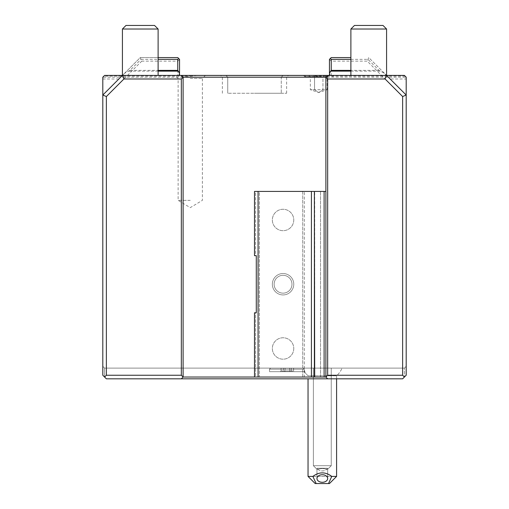 <?xml version="1.0" encoding="UTF-8"?>
<svg xmlns="http://www.w3.org/2000/svg" width="509" height="509" viewBox="0 0 509 509"><rect width="100%" height="100%" fill="white"/><g stroke="black" fill="none" stroke-linecap="round" stroke-linejoin="round"><path stroke-width="0.38" stroke-dasharray="2.54 1.91" d="M350.886 57.574L331.238 57.574L329.457 59.356L331.238 61.144L367.244 61.144L402.625 96.532L406.195 95.049L390.155 79.01L406.195 79.01L406.195 95.049L368.72 57.574L367.244 61.144M350.886 59.356L367.982 59.356L378.995 70.376L384.441 73.296L390.155 79.01M384.441 73.296L368.72 57.574L367.982 59.356M385.154 74.009L385.93 75.421L386.566 75.421L406.195 95.049L406.195 375.248L404.413 377.029L404.413 368.109L404.413 377.029L406.195 375.248L406.195 366.321L406.195 375.248L404.413 377.029L402.625 375.248L327.669 375.248L325.887 377.029L320.53 377.029L325.887 377.029L320.53 377.029L325.887 377.029L325.887 191.422L324.099 191.422L324.099 377.029L325.887 377.029L327.669 378.817L325.887 377.029L325.887 77.203L406.195 77.222L404.413 75.421L311.413 75.421L325.887 77.222L325.887 75.421L331.238 75.421L331.238 61.144M406.195 79.01L406.195 77.222M402.625 375.248L402.625 96.532M378.995 70.376L350.886 70.376M331.238 75.421L327.669 75.421L327.669 375.248M404.413 377.029L402.625 378.817L404.413 377.029L402.625 378.817L106.375 378.817L104.587 377.029L106.375 378.817L402.625 378.817L106.375 378.817L104.587 377.029L104.587 368.109L104.587 377.029L102.805 375.248L102.805 95.049L106.375 96.532L141.757 61.144L140.28 57.574L123.846 74.009L123.07 75.421L122.434 75.421L120.633 77.222L102.805 77.222L104.587 75.421L197.454 75.421L183.113 75.421L183.113 77.203L325.887 77.203L327.669 75.421M404.413 368.109L406.195 366.321L404.413 368.109L104.587 368.109L102.805 366.321L102.805 375.248L102.805 366.321L104.587 368.109L404.413 368.109M405.17 76.178L325.887 76.178L325.887 377.029L325.887 75.421L177.762 75.421L181.331 75.421L181.331 375.248L183.113 377.029L181.331 378.817L183.113 377.029L302.734 377.029L302.734 191.422L325.887 191.422L302.734 191.422L302.734 377.029L304.299 377.029L304.299 191.422L304.299 377.029L254.5 377.029L314.689 377.029L314.689 191.422L254.5 191.422L304.299 191.422L259.38 191.422L259.38 377.029L304.299 377.029L255.62 377.029L259.38 377.029L259.38 191.422L255.62 191.422L255.62 255.671L256.281 255.671L256.281 312.781L256.281 255.671L256.281 312.781L254.5 312.781L254.5 377.029L255.62 377.029L255.62 312.781L256.281 312.781L255.62 312.781L255.62 377.029L254.5 377.029L254.5 312.781L255.62 312.781L254.5 312.781L254.5 377.029M324.099 191.422L314.689 191.422M293.763 348.474A10.708 10.708 0 0 1 283.055 359.182A10.708 10.708 0 0 1 272.347 348.474A10.708 10.708 0 0 1 283.055 337.766A10.708 10.708 0 0 1 293.763 348.474A10.708 10.708 0 0 1 283.055 359.182A10.708 10.708 0 0 1 272.347 348.474A10.708 10.708 0 0 1 283.055 337.766A10.708 10.708 0 0 1 293.763 348.474A10.708 10.708 0 0 0 283.055 337.766A10.708 10.708 0 0 0 272.347 348.474A10.708 10.708 0 0 0 283.055 359.182A10.708 10.708 0 0 0 293.763 348.474A10.708 10.708 0 0 0 283.055 337.766A10.708 10.708 0 0 0 272.347 348.474A10.708 10.708 0 0 0 283.055 359.182A10.708 10.708 0 0 0 293.763 348.474M293.763 219.977A10.708 10.708 0 0 1 283.055 230.685A10.708 10.708 0 0 1 272.347 219.977A10.708 10.708 0 0 1 283.055 209.269A10.708 10.708 0 0 1 293.763 219.977A10.708 10.708 0 0 1 283.055 230.685A10.708 10.708 0 0 1 272.347 219.977A10.708 10.708 0 0 1 283.055 209.269A10.708 10.708 0 0 1 293.763 219.977A10.708 10.708 0 0 0 283.055 209.269A10.708 10.708 0 0 0 272.347 219.977A10.708 10.708 0 0 0 283.055 230.685A10.708 10.708 0 0 0 293.763 219.977A10.708 10.708 0 0 0 283.055 209.269A10.708 10.708 0 0 0 272.347 219.977A10.708 10.708 0 0 0 283.055 230.685A10.708 10.708 0 0 0 293.763 219.977M283.055 294.934A10.708 10.708 0 0 1 272.347 284.226A10.708 10.708 0 0 1 283.055 273.518A10.708 10.708 0 0 1 293.763 284.226A10.708 10.708 0 0 1 283.055 294.934A10.708 10.708 0 0 0 293.763 284.226A10.708 10.708 0 0 0 283.055 273.518A10.708 10.708 0 0 0 272.347 284.226A10.708 10.708 0 0 0 283.055 294.934A10.708 10.708 0 0 1 272.347 284.226A10.708 10.708 0 0 1 283.055 273.518A10.708 10.708 0 0 1 293.763 284.226A10.708 10.708 0 0 1 283.055 294.934A10.708 10.708 0 0 0 293.763 284.226A10.708 10.708 0 0 0 283.055 273.518A10.708 10.708 0 0 0 272.347 284.226A10.708 10.708 0 0 0 283.055 294.934M320.53 377.029L302.734 377.029L320.53 377.029L320.53 191.422L320.53 377.029M324.099 377.029L314.689 377.029M314.377 377.029L314.377 191.422M311.425 377.029L311.425 191.422M258.069 191.422L258.069 377.029M254.5 255.671L256.281 255.671L255.62 255.671L255.62 191.422L254.5 191.422L254.5 255.671L255.62 255.671L254.5 255.671L254.5 191.422L254.5 255.671M181.331 378.817L183.113 377.029L183.113 77.203L181.331 75.421L183.113 75.421L183.113 377.029L183.113 76.178L103.83 76.178M283.055 275.305A8.92 8.92 0 0 1 291.975 284.226A8.92 8.92 0 0 1 283.055 293.152A8.92 8.92 0 0 1 274.128 284.226A8.92 8.92 0 0 1 283.055 275.305A8.92 8.92 0 0 0 274.128 284.226A8.92 8.92 0 0 0 283.055 293.152A8.92 8.92 0 0 0 291.975 284.226A8.92 8.92 0 0 0 283.055 275.305M325.887 76.178A39.797 28.141 0 0 1 316.719 75.421L325.887 75.421L325.887 77.222M183.113 75.421L183.113 77.222L197.587 75.421L192.281 75.421A39.797 28.141 180 0 1 183.113 76.178M190.251 75.421L205.42 75.421L190.251 75.421M318.749 75.421L303.58 75.421L318.749 75.421M283.055 75.421L225.945 75.421L283.055 75.421L281.267 77.203L281.267 93.268L227.733 93.268L281.267 93.268L281.267 77.203L227.733 77.203L227.733 93.268L227.733 77.203L281.267 77.203L283.055 75.421M252.432 75.421L250.364 75.421M248.303 75.421L246.267 75.421L248.303 75.421M244.25 75.421L220.594 75.421L244.25 75.421M250.135 75.421L252.769 75.421M253.705 75.421L254.5 75.421M256.568 75.421L258.636 75.421L256.568 75.421M260.697 75.421L262.733 75.421L260.697 75.421M264.75 75.421L288.406 75.421L264.75 75.421M122.421 75.421L158.114 75.421L122.421 75.421L158.114 75.421L122.421 75.421L122.421 29.019L158.114 29.019L158.114 75.421M350.886 75.421L386.579 75.421L350.886 75.421L386.579 75.421L350.886 75.421L350.886 29.019L386.579 29.019L386.579 75.421M327.669 378.817L325.887 377.029L325.887 191.422M303.281 368.109L342.061 368.109L270.559 368.109L342.061 368.109L303.281 368.109L304.077 369.178L303.281 368.109L304.077 369.178L269.49 369.178L304.077 369.178L304.84 371.678L304.49 371.678L304.84 371.678L304.077 369.178L303.281 368.109M181.331 375.248L106.375 375.248L104.587 377.029L102.805 375.248L104.587 377.029M102.805 77.222L102.805 95.049L140.28 57.574L177.762 57.574L179.543 59.356L177.762 61.144L141.757 61.144M177.762 61.144L177.762 75.421M106.375 375.248L106.375 96.532M179.543 59.356L179.543 75.421M158.114 57.574L140.28 57.574L141.018 59.356L130.005 70.376L124.559 73.296M102.805 79.01L118.845 79.01L102.805 95.049L123.846 74.009M118.845 79.01L120.633 77.222L183.113 77.222M130.005 70.376L158.114 70.376M141.018 59.356L158.114 59.356M123.07 75.421L122.434 75.421M336.595 378.817L336.595 375.776A21.416 21.416 0 0 0 342.061 368.109A21.416 21.416 0 0 1 336.595 375.776L308.04 375.776A21.416 21.416 0 0 1 304.49 371.678L269.49 371.678L304.49 371.678A21.416 21.416 0 0 0 308.04 375.776L336.595 375.776L336.595 476.411L331.76 476.411C325.467 471.703 319.168 471.703 312.876 476.411L308.04 476.411L308.04 378.817M284.754 371.678L294.406 371.678L280.268 371.678L284.754 371.678L285.053 370.959L293.591 370.959L281.083 370.959L293.591 370.959L281.083 370.959L285.053 370.959L285.053 368.109L293.591 368.109L289.621 368.109L289.92 371.678L282.851 371.678L283.373 370.959L283.373 368.109L291.307 368.109L291.307 370.959L291.822 371.678L294.406 371.678L293.591 370.959L293.591 368.109L281.083 368.109L281.083 370.959L280.268 371.678L291.822 371.678L291.307 370.959L291.307 368.109L293.591 368.109L293.591 370.959L294.406 371.678L289.92 371.678L289.621 368.109L283.373 368.109L283.373 370.959L282.851 371.678L280.268 371.678L281.083 370.959L281.083 368.109L285.053 368.109L284.754 371.678M312.876 476.411L316.134 483.55L328.502 483.55L331.76 476.411M322.318 474.719A5.351 3.786 0 0 0 316.961 478.505A5.351 3.786 0 0 0 322.318 482.29A5.351 3.786 0 0 0 327.669 478.505A5.351 3.786 0 0 0 322.318 474.719M328.502 483.55L316.134 483.55M308.04 476.411L336.595 476.411L308.04 476.411M316.98 469.292L322.318 468.471L327.656 469.292L331.238 465.703L313.391 465.703L331.238 465.703L313.391 465.703L331.238 465.703L331.238 368.109L313.391 368.109L313.391 465.703L316.98 469.292L313.391 465.703L313.391 368.109L331.238 368.109L331.238 465.703L327.656 469.292L327.446 468.229L317.19 468.229L316.98 469.292L317.19 468.229A5.351 3.786 0 0 0 322.318 470.933A5.351 3.786 0 0 0 327.446 468.229L327.656 469.292L322.318 468.471L316.98 469.292M304.077 369.178L269.49 369.178L304.077 369.178L304.84 371.678L304.077 369.178M304.84 371.678L269.49 371.678L304.84 371.678M315.179 483.55L329.457 483.55L336.595 476.411M327.446 468.229A5.351 3.786 0 0 1 322.318 470.933A5.351 3.786 0 0 1 317.19 468.229L327.446 468.229M331.238 368.109L313.391 368.109L331.238 368.109M329.457 75.421L329.457 59.356M190.251 78.456L202.385 78.456L190.251 78.456M190.251 200.349L178.118 200.349L190.251 200.349M318.749 76.579L304.738 76.579L318.749 76.579M308.658 75.421L313.703 75.421L308.658 75.421L310.337 76.878L322.954 76.878L310.337 76.878L310.337 89.699L318.749 92.555L327.153 89.699L322.954 89.699L322.954 76.878L327.153 76.878L322.954 76.878L323.794 75.421L313.703 75.421L328.839 75.421L323.794 75.421L322.954 76.878L322.954 89.699L318.749 92.555L314.543 89.699L314.543 76.878L313.703 75.421L314.543 76.878L314.543 89.699L310.337 89.699L314.543 89.699L318.749 92.555L322.954 89.699L314.543 89.699L327.153 89.699L327.153 76.878L328.839 75.421M225.945 75.421L227.733 77.203L225.945 75.421M254.5 77.203L222.376 77.203L254.5 77.203M254.5 93.268L286.624 93.268L254.5 93.268M122.421 29.019L125.99 25.45L154.545 25.45L125.99 25.45L154.545 25.45L158.114 29.019L122.421 29.019L158.114 29.019M350.886 29.019L386.579 29.019L383.01 25.45L354.455 25.45L383.01 25.45L354.455 25.45L350.886 29.019L386.579 29.019M386.566 75.421L385.93 75.421M350.886 71.133L380.821 71.133M158.114 71.133L128.179 71.133M270.559 368.109L269.49 369.178L269.49 371.678L269.49 369.178L270.559 368.109M316.961 478.505L316.961 469.234L316.961 478.505M327.669 469.234L327.669 478.505L327.669 469.234M205.42 75.421L202.385 78.456L202.385 200.349L190.251 207.64L178.118 200.349L178.118 78.456L175.083 75.421M303.58 75.421L304.738 76.579L305.896 75.421M333.917 75.421L332.759 76.579L331.601 75.421M222.376 93.268L222.376 77.203L220.594 75.421M286.624 93.268L286.624 77.203L288.406 75.421"/><path stroke-width="0.76" d="M350.886 70.376L331.238 70.376L329.457 73.296L329.457 59.356L331.238 57.574L350.886 57.574M406.195 77.203L406.195 95.049L386.566 75.421L404.413 75.421L406.195 77.203M327.669 78.99L327.669 375.248L402.625 375.248L404.413 377.029L406.195 375.248L406.195 95.049L402.625 96.532L385.09 78.99L327.669 78.99L325.887 77.203L327.669 75.421L325.887 75.421M350.886 59.356L331.238 59.356L330.347 58.465M329.457 73.296L329.908 75.421M181.331 75.421L183.113 77.203L325.887 77.203L325.887 377.029L327.669 378.817L106.375 378.817L102.805 375.248L102.805 77.203L104.587 75.421L386.566 75.421L385.09 78.99M402.625 375.248L402.625 96.532M327.669 378.817L402.625 378.817L404.413 377.029M254.5 75.421L252.432 75.421M252.769 75.421L253.705 75.421M258.636 75.421L260.697 75.421L258.636 75.421M314.377 191.422L314.689 377.029L254.5 377.029L254.5 312.781L256.281 312.781L256.281 255.671L254.5 255.671L254.5 191.422L314.377 191.422L314.377 377.029M327.669 375.248L325.887 377.029L324.099 377.029L324.099 191.422L325.887 191.422M324.099 191.422L314.689 191.422M311.425 191.422L311.425 377.029M324.099 377.029L314.689 377.029M258.069 377.029L258.069 191.422M254.5 377.029L183.113 377.029L183.113 77.203L181.331 78.99L123.91 78.99L106.375 96.532L102.805 95.049L122.434 75.421L123.91 78.99M158.114 70.376L177.762 70.376L179.543 73.296L179.092 75.421M179.543 73.296L179.543 59.356L178.653 58.465L177.762 59.356L177.762 70.376M179.543 75.421L179.543 74.009M181.331 378.817L183.113 377.029L181.331 375.248L181.331 78.99M181.331 375.248L106.375 375.248L106.375 96.532M104.587 377.029L106.375 375.248M158.114 57.574L177.762 57.574L178.653 58.465M158.114 59.356L177.762 59.356M336.595 476.411L329.457 483.55L328.502 483.55L331.76 476.411L336.595 476.411L336.595 378.817M328.502 483.55L315.179 483.55L308.04 476.411L308.04 378.817M315.179 483.55L308.04 476.411L312.876 476.411L316.134 483.55M331.76 476.411C325.467 471.703 319.168 471.703 312.876 476.411M322.318 474.719A5.351 3.786 0 0 1 327.669 478.505A5.351 3.786 0 0 1 322.318 482.29A5.351 3.786 0 0 1 316.961 478.505A5.351 3.786 0 0 1 322.318 474.719M329.457 74.009L329.457 75.421M331.238 59.356L331.238 70.376M122.421 75.421L122.421 29.019L158.114 29.019L158.114 75.421M122.421 29.019L125.99 25.45L154.545 25.45L158.114 29.019M350.886 75.421L350.886 29.019L386.579 29.019L386.579 75.421M350.886 29.019L354.455 25.45L383.01 25.45L386.579 29.019M330.481 71.133L350.886 71.133M178.519 71.133L158.114 71.133"/></g></svg>
